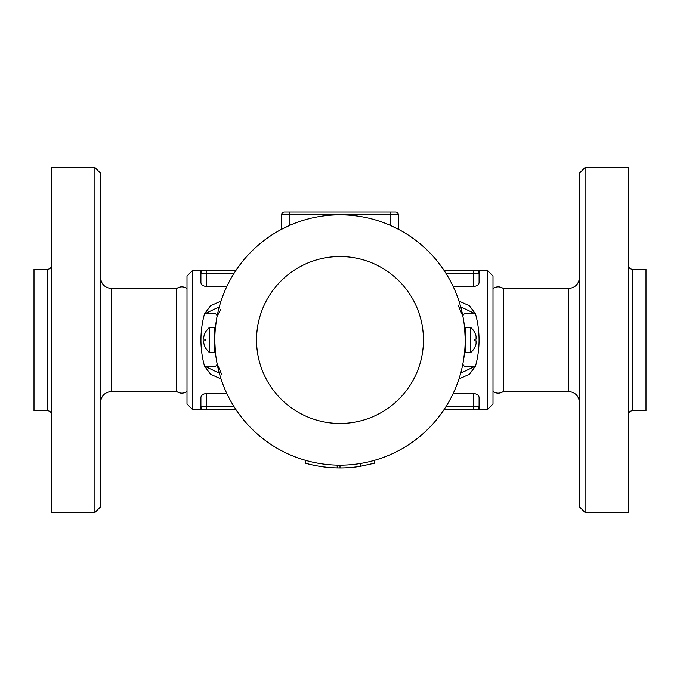 <?xml version="1.0" encoding="UTF-8"?>
<svg xmlns="http://www.w3.org/2000/svg" width="680" height="680" viewBox="0 0 680 680"><rect width="100%" height="100%" fill="white"/><g stroke="black" fill="none" stroke-linecap="round" stroke-linejoin="round"><path stroke-width="1.02" d="M100.487 340L100.487 173.094L94.919 167.526L94.919 512.473L100.487 506.906L100.487 340M94.919 512.473L51.808 512.473L51.808 167.526L94.919 167.526M187 391.467C183.532 393.712 180.055 393.712 176.562 391.467L176.562 288.532L111.614 288.532C104.856 287.878 101.15 284.163 100.487 277.406M47.353 410.661L34 410.661L34 269.339L47.353 269.339L47.353 410.661C50.048 410.924 51.535 412.411 51.808 415.106M192.567 270.453L187 276.021L187 403.979L192.567 409.547L192.567 270.453L200.906 270.453L200.906 282.378L200.906 273.232L234.107 273.232M445.893 273.232L479.094 273.232L479.094 282.378L479.094 270.453L476.306 270.453L487.433 270.453L487.433 409.547L479.094 409.547L479.094 397.622L479.094 406.767L445.893 406.767M479.077 282.642L479.094 282.378C478.983 284.639 477.131 286.034 473.526 286.56L453.203 286.56M226.797 286.56L206.474 286.56C202.878 286.034 201.017 284.639 200.906 282.378M206.32 393.44L204.969 393.609M203.787 394.009L202.019 395.225M200.923 397.358L200.906 397.622C201.017 395.361 202.869 393.975 206.474 393.44L226.797 393.44M192.567 409.547L200.906 409.547L200.906 397.622L200.906 406.767A2.78 2.78 0 0 0 203.694 409.547L235.917 409.547M453.203 393.44L473.526 393.44C477.122 393.966 478.983 395.361 479.094 397.622M458.983 378.896L469.404 374.298L475.524 366.078C480.241 348.704 480.241 331.322 475.524 313.922L469.412 305.711L458.983 301.104M221.017 301.104L210.588 305.711L204.476 313.922C199.758 331.296 199.758 348.678 204.476 366.078L210.596 374.298L221.017 378.896M235.917 270.453L200.906 270.453M203.694 270.453A2.78 2.78 0 0 0 200.906 273.232A2.78 2.78 0 0 1 203.694 270.453M200.906 409.547L206.474 409.547L206.474 406.767L200.906 406.767A2.78 2.78 0 0 0 203.694 409.547M473.526 286.56L473.526 270.453L476.306 270.453A2.78 2.78 0 0 1 479.094 273.232A2.78 2.78 0 0 0 476.306 270.453L444.083 270.453M444.083 409.547L479.094 409.547M476.306 409.547A2.78 2.78 0 0 0 479.094 406.767A2.78 2.78 0 0 1 476.306 409.547M281.579 229.287L281.579 214.82L281.579 229.287L289.926 225.267L289.926 212.032L284.368 212.032A2.78 2.78 0 0 0 281.579 214.82L398.421 214.82L398.421 229.287L390.074 225.267L390.074 212.032L289.926 212.032M463.743 358.929L464.788 349.868L463.743 358.938M462.961 363.46L462.961 363.46C462.774 366.877 466.964 367.744 475.524 366.078L460.708 373.175M470.747 352.521L465.179 352.521L465.179 340A125.18 125.18 0 0 1 277.406 448.409A125.18 125.18 0 0 1 277.406 231.591A125.18 125.18 0 0 1 465.179 340A125.18 125.18 0 0 0 277.406 231.591A125.18 125.18 0 0 0 277.406 448.409A125.18 125.18 0 0 0 465.179 340L465.179 327.479L470.747 327.479L470.747 352.521A16.473 16.473 0 0 0 474.232 348.355M462.995 316.719L463.76 321.164M465.171 338.24L464.635 328.329L465.171 338.368M217.005 363.281L216.24 358.836M215.364 351.679L214.829 341.632L215.364 351.645M216.257 321.07L215.212 330.131L216.257 321.062M220.575 309.604L217.039 316.54C217.226 313.123 213.035 312.256 204.476 313.922L219.292 306.825M374.774 460.258L374.774 463.148L360.315 466.344A127.968 127.968 0 0 1 340 467.967L337.186 467.933A127.968 127.968 0 0 1 305.226 463.148L305.226 460.258A125.18 125.18 0 0 1 217.039 363.469C217.226 366.877 213.035 367.744 204.476 366.078L219.292 373.175M340 467.967L340 465.179M337.186 467.933L337.186 465.154M360.315 466.344L360.315 463.522M398.421 229.287L398.421 214.82A2.78 2.78 0 0 0 395.632 212.032L390.074 212.032M458.371 305.728L462.961 316.531C462.774 313.123 466.964 312.256 475.524 313.922L460.708 306.825M221.629 374.272L217.039 363.469A125.18 125.18 0 0 0 305.226 460.258M487.433 409.547L493 403.979L493 276.021L487.433 270.453M493 391.467C496.476 393.712 499.962 393.712 503.438 391.467L503.438 288.532C499.962 286.288 496.476 286.288 493 288.532M579.513 340L579.513 506.906L585.081 512.473L585.081 167.526L579.513 173.094L579.513 340M585.081 512.473L628.192 512.473L628.192 167.526L585.081 167.526M632.646 269.339L632.646 410.661L646 410.661L646 269.339L632.646 269.339C629.952 269.076 628.465 267.589 628.192 264.894M205.785 331.653A16.456 16.456 0 0 0 203.532 339.167L205.785 339.167A14.204 14.204 0 0 0 205.785 340.833L203.532 340.833A16.456 16.456 0 0 0 205.785 348.347M209.253 327.479L214.82 327.479L214.82 352.521L209.253 352.521L209.253 327.479L205.768 331.644M476.187 340.875L474.215 340.833L476.085 340.833L476.085 343.613A16.456 16.456 0 0 1 474.215 348.347L474.215 348.347M476.085 340.833L474.215 340.833A14.204 14.204 0 0 0 474.215 339.167L476.085 339.167L474.215 339.167M476.187 336.863L476.085 336.387A16.456 16.456 0 0 0 474.215 331.653A16.456 16.456 0 0 1 476.085 336.387L476.085 339.167M476.34 338.283L476.272 337.433M476.187 343.137L476.272 342.567M476.34 341.581L476.272 341.037M176.562 391.467L111.614 391.467L111.614 288.532M206.474 270.453L206.474 286.56M234.107 406.767L206.474 406.767L206.474 393.44M473.526 409.547L473.526 393.44M503.438 288.532L568.387 288.532L568.387 391.467L503.438 391.467M423.453 340A83.453 83.453 0 0 0 298.274 267.725A83.453 83.453 0 0 0 298.274 412.275A83.453 83.453 0 0 0 423.453 340M111.614 391.467C104.856 392.122 101.15 395.837 100.487 402.594M47.353 269.339C50.048 269.076 51.535 267.589 51.808 264.894M187 288.532C183.532 286.288 180.055 286.288 176.562 288.532M463.769 321.232L462.987 316.659M216.231 358.734L217.005 363.315M568.387 391.467C575.144 392.122 578.85 395.837 579.513 402.594M568.387 288.532C575.144 287.878 578.85 284.163 579.513 277.406M632.646 410.661C629.952 410.924 628.465 412.411 628.192 415.106M209.253 352.521L205.768 348.355M474.232 331.644A16.473 16.473 0 0 0 470.747 327.479"/></g></svg>
